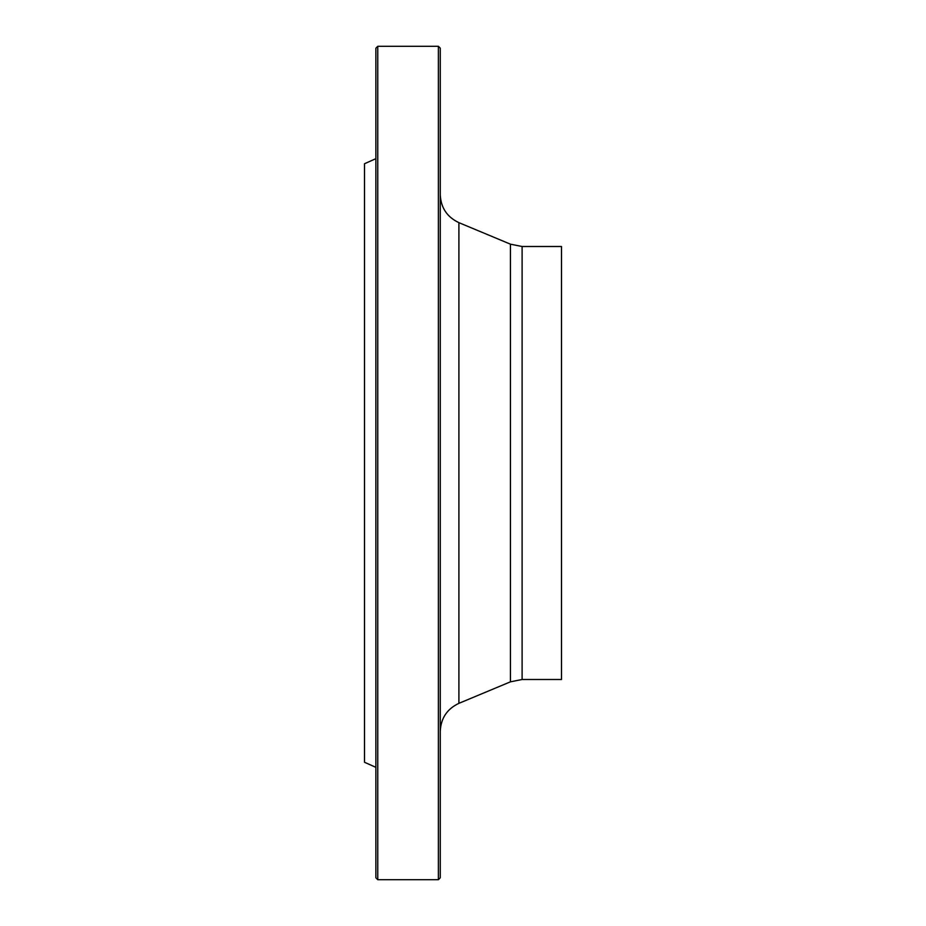 <?xml version="1.0" encoding="UTF-8"?>
<svg xmlns="http://www.w3.org/2000/svg" width="926" height="926" viewBox="0 0 926 926"><rect width="100%" height="100%" fill="white"/><g stroke="black" fill="none" stroke-linecap="round" stroke-linejoin="round"><path stroke-width="1.39" d="M438.38 879.7L438.38 46.3L377.762 46.3L377.762 879.7L438.38 879.7L440.267 877.802L440.267 48.198L438.38 46.3M375.875 767.33L364.508 762.272L364.508 163.728L375.875 158.67M377.762 879.7L375.875 877.802L375.875 48.198L377.762 46.3M522.102 679.499L522.102 246.501L561.492 246.501L561.492 679.499L522.102 679.499L510.434 681.837L458.902 703.343C447.073 708.922 440.869 718.252 440.267 731.308M510.434 681.837L510.434 244.163L458.902 222.657L458.902 703.343M522.102 246.501L510.434 244.163M458.902 222.657C447.073 217.078 440.869 207.748 440.267 194.691"/></g></svg>
